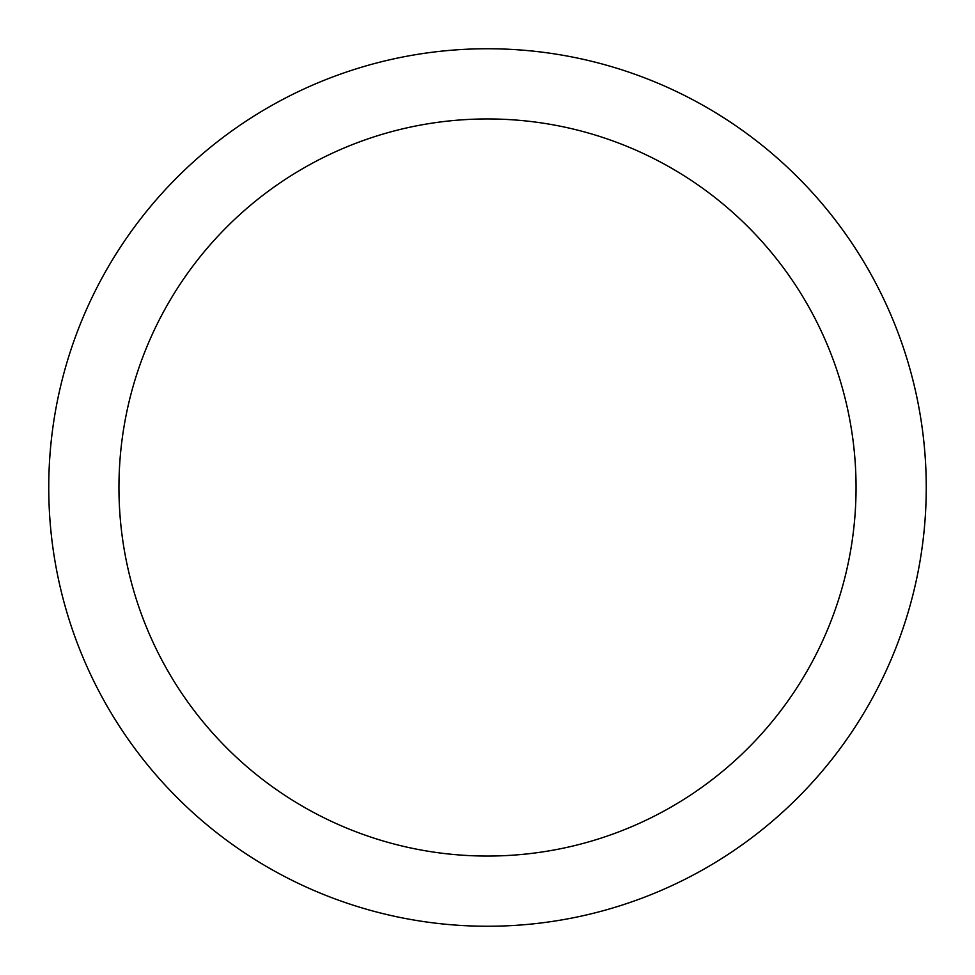 <?xml version="1.0" encoding="UTF-8"?>
<svg xmlns="http://www.w3.org/2000/svg" width="975" height="975" viewBox="0 0 975 975"><rect width="100%" height="100%" fill="white"/><g stroke="black" fill="none" stroke-linecap="round" stroke-linejoin="round"><path stroke-width="1.46" d="M487.5 926.25A438.75 438.75 0 0 1 48.75 487.5A438.75 438.75 0 0 1 487.5 48.75A438.75 438.75 0 0 1 926.25 487.5A438.75 438.75 0 0 1 487.5 926.25A438.75 438.75 0 0 0 926.25 487.5A438.75 438.75 0 0 0 487.5 48.75A438.75 438.75 0 0 0 48.75 487.5A438.75 438.75 0 0 0 487.5 926.25M487.5 856.05A368.55 368.55 0 0 1 118.95 487.5A368.55 368.55 0 0 1 487.5 118.95A368.55 368.55 0 0 1 856.05 487.5A368.55 368.55 0 0 1 487.5 856.05"/></g></svg>
